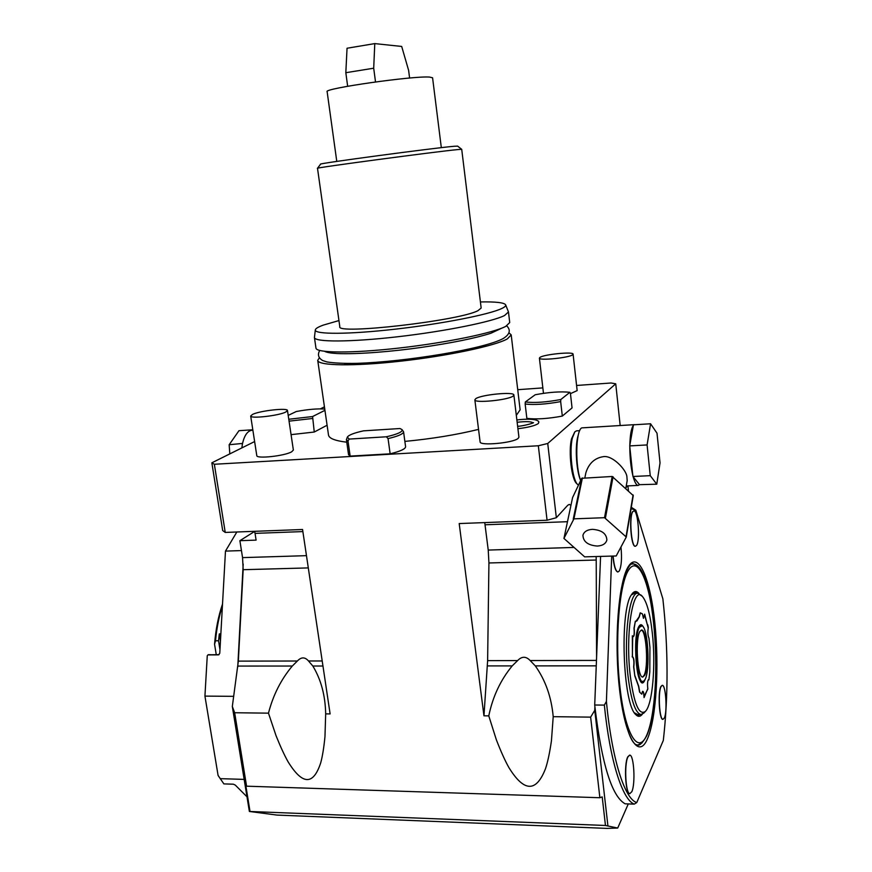 <?xml version="1.0" encoding="UTF-8"?>
<svg xmlns="http://www.w3.org/2000/svg" width="872" height="872" viewBox="0 0 872 872"><rect width="100%" height="100%" fill="white"/><g stroke="black" fill="none" stroke-linecap="round" stroke-linejoin="round"><path stroke-width="1.31" d="M254.689 531.386L239.887 540.695L256.096 540.117L255.049 533.37L302.878 531.582M324.438 406.843L320.362 408.87M254.624 441.559L211.852 462.814L222.687 530.547L225.238 532.432L302.562 529.5L330.117 713.917L325.681 713.863L324.973 736.6C323.894 747.62 322.477 756.351 320.722 762.815C317.005 774.151 312.438 779.732 307.02 779.557C301.614 779.383 295.336 773.519 288.185 761.975C284.49 755.446 280.446 746.683 276.043 735.696L268.478 713.154C273.11 695.126 281.057 679.419 292.305 666.034L297.374 661.009C301.254 656.889 304.971 656.889 308.525 660.987L312.83 666.023C321.016 679.506 325.3 695.453 325.681 713.863M254.679 531.321L255.049 533.37M239.887 540.695L242.558 557.622L306.475 555.66M268.478 713.154L234.655 712.74L246.569 786.184L599.871 797.727L590.638 717.133L553.208 716.675L551.442 740.797C549.752 752.482 547.79 761.747 545.545 768.581C540.869 780.593 535.495 786.5 529.402 786.304C523.32 786.108 516.497 779.884 508.932 767.643C505.041 760.711 500.855 751.424 496.353 739.783L488.778 715.879L483.96 715.814L459.195 523.56L547.071 520.235L538.329 445.766L547.736 443.488L556.347 517.717L567.781 505.226L569.285 504.419L570.953 505.27M211.852 462.814L214.349 464.264L225.238 532.432M214.349 464.264L538.329 445.766M483.96 715.814L487.622 660.638L488.93 562.963L488.233 550.068L484.745 522.59M547.736 443.488L615.741 383.811L620.177 425.525M574.757 431.923L571.487 438.932C568.326 451.772 571.542 479.371 576.621 483.513L576.708 483.6M627.916 485.889L628.429 490.707M615.741 383.811L611.098 382.993L576.577 385.468M542.842 387.898L517.728 389.697M628.287 803.929L617.714 828.04L605.462 825.479L249.37 811.461L232.323 706.473L238.339 661.129L243.168 569.699L242.558 557.622M249.37 811.461L276.936 815.08L607.054 828.4L617.714 828.04M234.655 712.74L232.323 706.473M246.569 786.184L245.784 785.345L250.002 811.385M599.871 797.727L602.203 796.921L605.462 825.479M607.893 825.675L594.759 710.331L590.638 717.133M594.759 710.331L594.9 706.8C601.833 764.254 611.915 796.594 625.159 803.821L634.249 804.126C622.412 799.755 609.888 760.711 604.351 705.099L594.715 705.012L596.59 657.292L596.219 560.031L488.93 562.963M488.778 715.879C492.713 696.75 500.517 680.084 512.202 665.903L517.63 660.573C521.827 656.202 526.012 656.191 530.165 660.551L535.288 665.881C545.458 680.182 551.442 697.11 553.208 716.675M594.9 706.8L594.715 705.012M596.165 556.859L596.219 560.031M596.59 657.292L600.557 556.728M625.922 487.753L627.415 485.911M631.295 507.297L635.819 510.207L662.873 598.846C668.29 647.972 668.432 695.169 663.319 740.426L636.767 802.556L634.249 804.126M604.351 705.099L606.411 701.426C611.817 758.913 624.723 799.286 636.767 802.556M606.411 701.426L611.675 556.423M631.23 507.678L631.59 508.779L635.819 510.207M630.892 509.717L631.59 508.779M629.867 793.662L629.758 793.662C625.464 794.447 623.829 764.057 627.764 756.863L629.584 755.152M662.96 719.367L662.862 719.367C659.33 720.152 657.652 692.357 660.878 686.558L662.186 685.338M617.888 571.978L617.768 571.988C615.49 571.269 613.888 566.07 612.962 556.38M635.383 546.275L635.274 546.275C631.045 547.3 628.745 515.875 632.723 511.592L633.759 510.959M642.337 714.223C640.255 716.871 638.075 717.013 635.808 714.637C622.761 704.053 619.523 609.899 631.502 594.704L632.756 593.025C634.827 590.878 636.931 591.053 639.067 593.559M632.265 593.592L634.816 592.437L637.007 593.287M635.448 714.223L637.933 715.4L640.266 714.506M637.748 715.389L639.732 714.506M636.484 593.298L634.478 592.448M637.683 593.276L634.326 593.342L631.328 594.987M637.541 714.473L634.424 712.806M643.874 713.013L640.953 714.517C635.328 713.198 631.001 700.26 627.982 675.724C623.458 637.018 629.355 591.369 637.835 593.276L642.228 596.274M630.183 675.037C625.169 632.331 633.203 584.665 642.359 596.404C646.871 601.735 650.207 614.095 652.365 633.497C655.886 665.053 652.583 704.631 645.378 711.41C638.98 715.858 633.922 703.726 630.183 675.037M632.952 636.647C634.129 636.309 634.478 633.508 634.009 628.254L634.184 628.276C634.642 633.813 634.249 636.625 633.007 636.713L632.342 635.797L632.451 656.845C633.813 658.164 634.217 661.51 633.65 666.895L634.838 676.007L638.555 686.351L639.558 692.074L641.792 694.167L642.533 691.376C643.307 691.006 643.83 692.63 644.103 696.227L644.048 697.589L647.82 688.662C647.307 684.466 647.471 681.501 648.321 679.768L648.899 679.866L649.793 671.931L649.934 647.373L648.942 638.151C647.852 635.688 647.613 632.353 648.212 628.145L644.648 614.193L643.405 618.292M634.009 628.254L635.339 621.235L634.184 628.276M635.677 621.671L639.132 616.798L640.212 612.831L642.272 613.79M648.899 679.866L648.256 679.844M644.103 696.227L644.048 697.589M643.95 696.248C643.699 692.837 643.209 691.245 642.468 691.463M641.792 694.167L639.558 692.074M632.135 656.823L632.571 656.714C633.966 658.022 634.38 661.423 633.813 666.938L634.838 676.007M644.648 614.193L643.46 618.357L642.413 613.932L640.364 612.951L639.274 616.929L636.974 620.908L635.481 621.376M634.98 675.865L638.696 686.242L639.721 691.976M642.457 626.042L639.765 625.442L638.925 626.499M638.827 626.663L638.141 628.134M639.514 679.005L641.225 681.653L643.961 681.087M642.086 625.791L638.849 626.913C637.661 629.072 636.767 632.778 636.157 638.042M636.985 669.02C638.653 678.383 640.68 682.602 643.056 681.675L643.122 681.632M639.459 627.219C633.203 636.462 637.083 686.798 643.601 681.348L645.04 679.561C650.349 670.372 648.081 628.167 642.152 625.823L639.459 627.219M639.906 631.415L641.563 630.02C646.817 629.039 649.368 667.276 644.593 675.429L642.784 677.064C637.487 678.242 634.99 638.696 639.906 631.415M642.533 677.032L644.037 675.429C648.692 667.483 646.414 630.325 641.258 630.064M629.944 793.673C625.649 794.447 624.014 764.057 627.949 756.863L629.704 755.152C633.955 754.476 635.644 784.026 631.786 791.754L629.758 793.662M663.025 719.367C659.494 720.152 657.826 692.357 661.052 686.558L662.295 685.338C665.794 684.651 667.494 711.77 664.344 718.005L662.862 719.367M620.973 546.995C622.052 558.331 621.464 566.375 619.207 571.106L617.768 571.988M613.147 556.38C614.073 566.059 615.676 571.258 617.954 571.988M635.437 546.275C631.23 547.289 628.919 515.875 632.898 511.581L633.868 510.959C638.075 510.066 640.397 540.727 636.495 545.534L635.274 546.275M243.19 564.042L237.751 666.917M241.446 550.581L225.477 551.104L219.766 653.335L218.436 654.883L207.928 654.927L207.264 655.711L204.931 696.107L218.087 775.437L223.864 783.895L233.413 784.201L235.298 785.105L246.994 796.812M204.931 696.107L233.718 696.336M244.16 779.394L220.147 778.652M218.087 775.437L218.665 776.353M225.477 551.104L236.846 531.996M207.928 654.927L208.713 654.796M222.425 605.811C219.025 616.428 216.714 628.091 215.504 640.8L214.556 644.234C215.733 629.431 218.382 616.035 222.524 604.056M214.556 644.234L216.256 654.654M215.515 640.8L218.534 640.767L219.973 649.618M220.856 633.911L219.297 633.922L218.534 640.767M219.297 633.922L220.453 641.062M508.976 332.821L511.199 334.903L520.126 409.818L516.322 415.366M319.348 357.782L317.735 360.365L328.504 435.041C329.049 438.409 335.131 440.796 346.773 442.202M404.859 441.396C431.531 438.867 456.1 434.866 478.543 429.384M516.867 419.966C525.238 418.789 537.893 418.658 538.863 422.037L538.318 423.541C535.027 425.721 528.225 427.444 517.913 428.708M250.689 415.988L256.782 455.598C256.303 459.053 284.741 455.969 291.684 451.794L293.363 450.05L287.477 410.527L285.743 412.053C278.702 415.748 250.122 418.952 250.689 415.988L252.608 414.374C260.074 410.679 287.869 407.595 287.477 410.527M474.848 399.823L480.101 441.875C479.469 446.093 513.368 442.998 518.197 438.354L518.927 437.155L513.88 395.027L513.128 396.062C508.202 400.117 474.139 403.442 474.848 399.823L475.752 398.689C481.213 394.645 514.349 391.441 513.88 395.027M570.408 393.654L577.155 390.612L573.089 354.152L572.621 354.795C569.002 357.847 538.711 360.855 539.397 358.12L539.953 357.4C543.975 354.359 573.569 351.438 573.089 354.152M327.087 425.242L314.258 432.032L291.074 434.648M562.309 416.086C548.03 418.745 536.204 419.508 526.852 418.364L525.151 404.03C534.514 405.044 546.352 404.237 560.663 401.611L562.309 416.086L572.054 407.911L570.473 393.806L569.928 392.302L560.816 399.518L560.663 401.611M390.144 453.822L388.062 438.605C398.242 436.185 403.42 433.907 403.573 431.793L405.589 446.747C405.447 448.982 400.292 451.347 390.144 453.822L350.141 456.111L348.538 454.661L346.413 439.695L348.004 441.058L350.141 456.111M556.347 517.717L547.071 520.235M511.199 334.903L507.33 338.903C495.165 345.846 448.012 355.907 400.793 361.161C353.52 366.48 317.975 365.782 317.735 360.365M344.32 363.471C377.543 364.725 454.53 354.588 486.303 344.778M502.13 328.003L490.827 333.278C475.055 338.292 451.598 343.045 420.457 347.536C393.414 351.383 358.25 354.501 336.995 353.531C330.761 353.16 326.662 352.441 324.711 351.362M508.474 311.969L509.728 322.564L505.825 326.335C493.596 332.919 446.333 342.718 399.038 348.059C351.699 353.443 316.155 353.116 315.958 348.081L314.432 337.508C314.574 342.227 350.13 342.227 397.534 336.777C444.884 331.371 492.255 321.79 504.539 315.522L508.474 311.969L505.651 304.84C504.234 302.617 495.819 301.647 480.407 301.941M338.946 320.569L323.283 325.114C318.226 326.956 315.566 328.548 315.315 329.899C314.16 334.521 348.451 334.51 395.321 329.158C442.126 323.861 489.552 314.487 501.803 308.481C504.79 307.053 506.065 305.843 505.651 304.84M481.159 308.045L477.911 310.705C458.923 320.831 335.633 334.924 339.808 326.651L317.506 168.296C312.372 168.111 437.733 151.368 458.094 149.548L461.713 149.319L481.159 308.045M315.315 329.899L314.432 337.508M317.517 168.285L320.602 164.154C315.969 163.751 434.627 147.859 454.149 146.278L457.637 146.115L461.691 149.308M441.319 147.662L432.577 77.782L429.602 77.085C413.535 75.657 323.022 88.584 327.131 91.658L336.777 161.418M347.666 86.274L345.824 72.703L347.045 48.243L374.786 43.6L373.696 68.212L375.516 81.935M345.824 72.703L373.696 68.212M409.6 78.033L408.619 70.37L401.687 46.445L374.786 43.6M517.14 422.277C526.056 421.263 531.364 421.47 533.065 422.898M324.94 410.331L312.59 416.543L314.258 432.032M289.057 421.154L312.285 418.516M288.207 415.41L296.24 411.53C307.947 409.36 317.452 408.532 324.755 409.055M288.774 419.258L312.59 416.543M525.151 404.03L525.326 401.959L535.223 394.743C549.055 392.149 560.631 391.332 569.928 392.302M525.326 401.959C534.547 403.049 546.384 402.232 560.816 399.518M403.573 431.793L401.992 429.569L399.976 428.523L363.504 430.844C354.032 432.948 348.647 435.03 347.339 437.112L349.127 439.085L348.004 441.058M388.062 438.605L386.372 436.785L349.127 439.085M347.339 437.112L346.413 439.695M386.372 436.785C397.796 434.136 403.006 431.727 401.992 429.569M579.695 430.648L576.556 430.833L574.844 431.825L572.359 438.027C569.067 451.423 572.413 480.254 577.711 484.57L578.463 485.159M634.696 424.642L582.627 427.825C576.392 426.691 574.539 461.179 580.054 478.684L580.654 480.559C576.577 471.578 574.942 448.84 577.547 437.722L578.212 435.172M625.823 488.342L627.186 480.581L626.87 476.428C626.096 469.583 612.351 454.977 603.282 456.666C594.66 458.051 588.873 463.37 585.908 472.635L584.85 477.802M650.577 423.77L633.454 424.817L633.323 425.514C631.263 428.392 630.107 434.943 629.835 445.189L629.813 446.944C629.857 457.626 630.859 467.13 632.821 475.469L633.17 476.788C634.762 482.456 636.429 485.333 638.173 485.421L639.525 484.679L656.769 484.189L660.028 462.901L657.008 433.188L650.577 423.77L647.089 444.938L650.25 475.665L656.769 484.189M635.252 424.708L634.238 424.762M629.813 446.944L632.821 475.469M629.704 445.908L647.089 444.938M632.93 476.493L650.25 475.665M633.323 425.514L629.835 445.189M633.17 476.788L639.525 484.679M563.944 538.427L572.588 497.563L581.722 478.292L612.188 476.483L633.268 495.601L626.281 537.032L616.199 555.965L584.654 556.859L563.944 538.427L573.929 518.851L604.514 517.696L626.281 537.032M582.409 477.921L573.929 518.851M612.188 476.483L604.514 517.696M592.404 529.337C587.085 529.729 583.935 531.724 582.943 535.31C583.226 541.741 588.022 545.316 597.32 546.057C602.705 545.676 605.887 543.659 606.868 539.986C606.509 533.588 601.691 530.034 592.404 529.337M613.071 476.777L605.43 518.001M633.094 494.936L626.096 536.367M581.722 478.292L573.22 519.222M241.827 447.914L242.536 443.434C244.367 435.564 247.376 431.182 251.539 430.31L252.88 430.201M251.539 430.31L252.237 430.245M251.855 429.842L238.972 430.692L229.162 444.731L242.536 443.434M242.263 444.807L242.198 443.913M229.816 453.887L229.162 444.731M573.798 547.442L488.233 550.068M567.487 521.696L485.05 524.781M243.168 569.699L308.307 567.912M238.339 661.129L297.374 661.009M308.525 660.987L322.204 660.965M237.871 666.066L292.305 666.034M596.252 665.848L535.288 665.881M596.47 660.42L530.165 660.551M512.202 665.903L487.404 665.914M517.63 660.573L487.622 660.638M619.403 688.193C613.844 638.762 618.815 579.847 628.767 565.895C638.653 551.169 650.349 579.095 654.817 622.684C659.406 666.088 656.354 719.084 647.34 739.107C638.435 759.839 624.832 737.865 619.403 688.193M642.13 742.802L637.476 745.266C630.478 743.871 624.472 724.785 619.447 688.019C616.024 653.204 616.362 621.758 620.472 593.69C624.614 567.28 632.516 561.666 632.898 563.552L637.356 565.895M631.012 564.206L632.571 563.922C655.777 562.429 663.679 699.758 646.49 736.219C642.392 743.227 639.263 746.116 637.127 744.884L635.753 744.601M628.821 569.71C638.271 555.486 649.509 582.115 653.804 623.938C658.218 665.587 655.254 716.413 646.599 735.456C638.042 755.185 625.061 734.006 619.883 686.613C614.586 639.448 619.305 583.194 628.821 569.71M632.691 636.2L632.364 656.878M648.267 627.927L644.561 614.978M643.972 696.641L647.874 688.989M645.182 679.266L644.691 680.378C637.879 695.845 631.59 637.694 638.925 626.39C640.517 623.785 642.13 624.265 643.765 627.829M312.83 666.023L322.967 666.012M208.103 654.796L219.046 654.665M208.408 654.687L218.436 654.883M631.426 563.944L632.331 563.922M636.189 744.862L637.127 744.884M645.378 711.41L643.721 713.176M637.388 714.473L640.953 714.517M648.288 627.404L647.787 624.843M641.225 681.653C635.47 678.492 633.388 634.238 638.893 626.576L639.765 625.442M643.601 681.348L643.056 681.675M506.73 325.845C511.003 330.15 509.837 334.379 503.209 338.532C484.178 349.029 405.229 361.858 356.975 363.341C344.222 363.58 334.227 363.123 326.978 361.945L322.705 360.55C318.367 357.989 317.375 354.632 319.708 350.468M533.511 422.648C533.283 423.302 522.448 426.19 517.63 426.321M543.474 393.327L539.397 358.12M576.621 483.513L577.711 484.57M626.238 485.966L638.173 485.421"/></g></svg>
